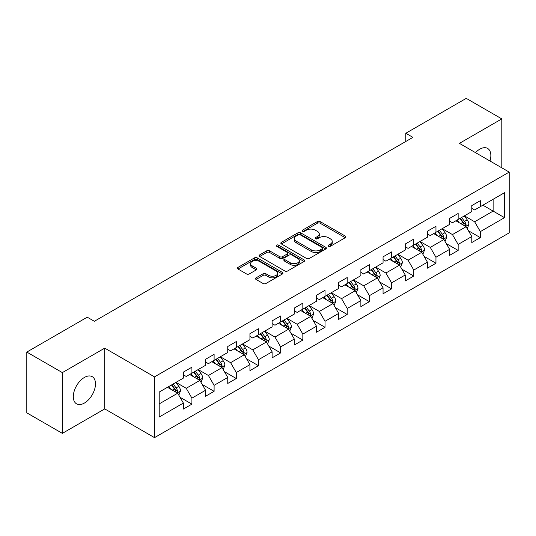 <?xml version="1.0" encoding="UTF-8"?>
<svg xmlns="http://www.w3.org/2000/svg" width="536" height="536" viewBox="0 0 536 536"><rect width="100%" height="100%" fill="white"/><g stroke="black" fill="none" stroke-linecap="round" stroke-linejoin="round"><path stroke-width="0.8" d="M328.481 246.265A1.38 0.797 0 0 0 330.437 246.265L345.271 237.703A1.977 1.139 0 0 0 345.847 236.899A1.977 1.139 0 0 0 345.271 236.088L320.139 221.582A1.977 1.139 0 0 0 317.352 221.582L302.518 230.145A1.38 0.797 0 0 0 302.11 230.708A1.38 0.797 0 0 0 302.518 231.277A1.38 0.797 0 0 0 304.475 231.277L306.391 230.165A6.318 3.645 0 0 1 315.322 230.165L317.419 231.378A6.318 3.645 0 0 1 319.268 233.951A6.318 3.645 0 0 1 317.419 236.53L315.503 237.642A1.38 0.797 0 0 0 315.094 238.205A1.38 0.797 0 0 0 315.503 238.768A1.38 0.797 0 0 0 317.453 238.768L319.376 237.662A6.318 3.645 0 0 1 328.307 237.662L330.404 238.868A6.318 3.645 0 0 1 332.253 241.448A6.318 3.645 0 0 1 330.404 244.027L328.481 245.14A1.38 0.797 0 0 0 328.079 245.702A1.38 0.797 0 0 0 328.481 246.265L328.481 245.14M84.4 403.065A15.685 9.058 120 0 0 94.644 389.243A15.685 9.058 120 0 0 92.239 376.674A15.685 9.058 120 0 0 84.4 377.451A15.685 9.058 120 0 0 74.149 391.273A15.685 9.058 120 0 0 76.554 403.843A15.685 9.058 120 0 0 84.4 403.065M489.998 161.014A15.685 9.058 120 0 0 487.606 148.412A15.685 9.058 120 0 0 479.76 149.189A15.685 9.058 120 0 0 475.492 152.639M256.067 277.836A1.977 1.139 0 0 0 255.491 278.646A1.977 1.139 0 0 0 256.067 279.45L263.116 283.517A1.977 1.139 0 0 0 265.91 283.517L282.378 274.01A1.977 1.139 0 0 0 282.961 273.206A1.977 1.139 0 0 0 282.378 272.395L257.253 257.89A1.977 1.139 0 0 0 254.459 257.89L237.991 267.404A1.977 1.139 0 0 0 237.415 268.208A1.977 1.139 0 0 0 237.991 269.012L246.506 273.93A1.977 1.139 0 0 0 249.294 273.93L256.349 269.856A1.977 1.139 0 0 0 256.925 269.052A1.977 1.139 0 0 0 256.349 268.248L252.121 265.809A5.28 3.049 0 0 1 250.58 263.652A5.28 3.049 0 0 1 253.836 260.838A5.28 3.049 0 0 1 259.591 261.494L276.134 271.049A5.28 3.049 0 0 1 277.682 273.206A5.28 3.049 0 0 1 274.419 276.02A5.28 3.049 0 0 1 268.663 275.357L265.91 273.769A1.977 1.139 0 0 0 263.116 273.769L256.067 277.836L256.067 279.45M104.734 348.139L62.357 372.607L26.8 352.078L26.8 412.841L62.357 433.369L104.734 408.901L154.509 437.637L154.509 376.875L104.734 348.139L104.734 408.901M501.803 167.828L501.803 118.891L459.426 143.36L509.2 172.096L154.509 376.875M501.803 118.891L466.253 98.363L405.806 133.263L405.806 141.471M26.8 352.078L87.241 317.185L94.356 321.285L412.921 137.363L405.806 133.263M306.532 258.453A1.977 1.139 0 0 0 309.326 258.453L325.794 248.945A1.977 1.139 0 0 0 326.37 248.141A1.977 1.139 0 0 0 325.794 247.331L300.669 232.825A1.977 1.139 0 0 0 297.875 232.825L281.407 242.339A1.977 1.139 0 0 0 280.824 243.143A1.977 1.139 0 0 0 281.407 243.947L306.532 258.453M277.139 246.567A1.38 0.797 0 0 1 278.539 246.761L278.539 245.12L304.086 259.866A1.977 1.139 0 0 1 304.669 260.67A1.977 1.139 0 0 1 304.086 261.474L287.618 270.988A1.977 1.139 0 0 1 284.824 270.988L259.699 256.483L259.699 254.868A1.977 1.139 0 0 0 259.116 255.672A1.977 1.139 0 0 0 259.699 256.483M259.699 254.868L266.747 250.801A1.977 1.139 0 0 1 269.541 250.801L279.732 256.684A1.977 1.139 0 0 0 282.519 256.684L287.195 253.984A1.977 1.139 0 0 0 287.778 253.173A1.977 1.139 0 0 0 287.195 252.369L276.589 246.245A1.38 0.797 0 0 1 276.181 245.682A1.38 0.797 0 0 1 277.038 244.945A1.38 0.797 0 0 1 278.539 245.12M154.509 437.637L509.2 232.859L509.2 172.096M180.036 397.277L191.915 404.137L191.915 398.141L205.569 390.262L205.569 396.251L214.099 391.327L214.099 385.33L227.753 377.451L227.753 383.448L236.289 378.517L236.289 372.527L249.937 364.641L249.937 370.637L258.473 365.706L258.473 359.716L272.127 351.83L272.127 357.827L280.656 352.902L280.656 346.906L294.311 339.027L294.311 345.017L302.84 340.092L302.84 334.096L316.495 326.216L316.495 332.206L325.03 327.282L325.03 321.285L338.685 313.406L338.685 319.402L347.214 314.471L347.214 308.481L360.869 300.596L360.869 306.592L369.398 301.668L369.398 295.671L383.052 287.785L383.052 293.782L391.588 288.857L391.588 282.861L405.236 274.981L405.236 280.971L413.772 276.047L413.772 270.05L427.427 262.171L427.427 268.168L435.956 263.236L435.956 257.247L449.61 249.361L449.61 255.357L458.146 250.426L458.146 244.436L471.794 236.55L471.794 242.547L480.33 237.622L480.33 231.626L504.51 217.67L504.51 192.705L493.127 199.278L493.127 211.097L504.51 217.67M191.915 404.137L183.379 409.062L183.379 403.065L159.205 417.028L159.205 392.064L183.379 378.108L183.379 372.111L191.915 367.187L191.915 373.183L205.569 365.297L205.569 359.301L214.099 354.376L214.099 360.373L227.753 352.487L227.753 346.497L236.289 341.566L236.289 347.562L249.937 339.683L249.937 333.687L258.473 328.762L258.473 334.752L272.127 326.873L272.127 320.876L280.656 315.952L280.656 321.942L294.311 314.062L294.311 308.066L302.84 303.142L302.84 309.138L316.495 301.252L316.495 295.262L325.03 290.331L325.03 296.328L338.685 288.442L338.685 282.452L347.214 277.527L347.214 283.517L360.869 275.638L360.869 269.642L369.398 264.717L369.398 270.707L383.052 262.828L383.052 256.831L391.588 251.907L391.588 257.903L405.236 250.017L405.236 244.027L413.772 239.096L413.772 245.093L427.427 237.207L427.427 231.217L435.956 226.286L435.956 232.282L449.61 224.403L449.61 218.407L458.146 213.482L458.146 219.472L471.794 211.593L471.794 205.596L480.33 200.672L480.33 206.668L504.51 192.705M189.637 374.497L199.881 380.406L186.227 388.292L175.982 382.376M183.379 374.825L186.227 376.466L191.915 373.183M186.227 388.292L191.915 398.141M199.881 380.406L205.569 390.262M211.827 361.686L222.065 367.596L208.41 375.481L198.173 369.565M205.569 362.014L208.41 363.656L214.099 360.373M208.41 375.481L214.099 385.33M222.065 367.596L227.753 377.451M234.011 348.876L244.249 354.792L230.594 362.671L220.356 356.762M227.753 349.204L230.594 350.846L236.289 347.562M230.594 362.671L236.289 372.527M244.249 354.792L249.937 364.641M256.195 336.065L266.439 341.981L252.784 349.861L242.54 343.951M249.937 336.394L252.784 338.035L258.473 334.752M252.784 349.861L258.473 359.716M266.439 341.981L272.127 351.83M278.378 323.262L288.623 329.171L274.968 337.05L264.73 331.141M272.127 323.59L274.968 325.231L280.656 321.942M274.968 337.05L280.656 346.906M288.623 329.171L294.311 339.027M300.569 310.451L310.806 316.361L297.152 324.247L286.914 318.33M294.311 310.78L297.152 312.421L302.84 309.138M297.152 324.247L302.84 334.096M310.806 316.361L316.495 326.216M322.752 297.641L332.99 303.55L319.342 311.436L309.098 305.527M316.495 297.969L319.342 299.611L325.03 296.328M319.342 311.436L325.03 321.285M332.99 303.55L338.685 313.406M344.936 284.83L355.18 290.747L341.526 298.626L331.288 292.716M338.685 285.159L341.526 286.8L347.214 283.517M341.526 298.626L347.214 308.481M355.18 290.747L360.869 300.596M367.127 272.02L377.364 277.936L363.71 285.815L353.472 279.906M360.869 272.355L363.71 273.997L369.398 270.707M363.71 285.815L369.398 295.671M377.364 277.936L383.052 287.785M389.31 259.216L399.548 265.126L385.9 273.012L375.656 267.096M383.052 259.545L385.9 261.186L391.588 257.903M385.9 273.012L391.588 282.861M399.548 265.126L405.236 274.981M411.494 246.406L421.738 252.315L408.084 260.201L397.846 254.285M405.236 246.734L408.084 248.376L413.772 245.093M408.084 260.201L413.772 270.05M421.738 252.315L427.427 262.171M433.684 233.595L443.922 239.512L430.267 247.391L420.03 241.481M427.427 233.924L430.267 235.565L435.956 232.282M430.267 247.391L435.956 257.247M443.922 239.512L449.61 249.361M455.868 220.785L466.106 226.701L452.458 234.58L442.213 228.671M449.61 221.113L452.458 222.762L458.146 219.472M452.458 234.58L458.146 244.436M466.106 226.701L471.794 236.55M482.889 205.188L493.127 211.097L474.641 221.77L464.404 215.861M471.794 208.31L474.641 209.951L480.33 206.668M474.641 221.77L480.33 231.626M62.357 372.607L62.357 433.369M159.205 403.889L177.691 393.216L167.453 387.3M177.691 393.216L183.379 403.065M468.457 230.761L480.33 237.622M446.267 243.572L458.146 250.426M424.083 256.382L435.956 263.236M401.9 269.193L413.772 276.047M379.709 282.003L391.588 288.857M357.525 294.807L369.398 301.668M335.342 307.617L347.214 314.471M313.151 320.428L325.03 327.282M290.968 333.238L302.84 340.092M268.784 346.042L280.656 352.902M246.594 358.852L258.473 365.706M224.41 371.662L236.289 378.517M202.226 384.473L214.099 391.327M329.037 246.46L330.404 245.669A6.318 3.645 0 0 0 332.253 243.089L332.253 241.448M319.268 233.951L319.268 235.599A6.318 3.645 0 0 1 317.419 238.178L316.052 238.962M345.244 237.716L320.139 223.224A1.977 1.139 0 0 0 317.352 223.224L303.068 231.472M325.767 248.959L300.669 234.466A1.977 1.139 0 0 0 297.875 234.466L281.427 243.96M322.304 248.704A1.38 0.797 0 0 0 322.712 248.141A1.38 0.797 0 0 0 322.304 247.572L300.247 234.842A1.38 0.797 0 0 0 298.297 234.842L296.267 236.008A6.318 3.645 0 0 0 294.418 238.587A6.318 3.645 0 0 0 296.267 241.167L311.349 249.87A6.318 3.645 0 0 0 320.28 249.87L322.304 248.704L322.304 250.345A1.38 0.797 0 0 0 322.712 249.783L322.712 248.141M294.418 238.587L294.418 240.229A6.318 3.645 0 0 0 296.267 242.808L296.267 241.167M322.304 250.345L320.28 251.511A6.318 3.645 0 0 1 311.349 251.511L296.267 242.808M259.726 256.496L266.747 252.443L266.747 250.801M287.778 253.173L287.778 254.821A1.977 1.139 0 0 1 287.195 255.625L282.519 258.325A1.977 1.139 0 0 1 279.732 258.325L269.541 252.443A1.977 1.139 0 0 0 266.747 252.443M278.539 246.761L304.059 261.494M290.304 262.787A5.28 3.049 0 0 0 296.06 263.451A5.28 3.049 0 0 0 299.316 260.63A5.28 3.049 0 0 0 297.768 258.473L291.946 255.109A1.977 1.139 0 0 0 289.152 255.109L284.475 257.809A1.977 1.139 0 0 0 283.899 258.613A1.977 1.139 0 0 0 284.475 259.424L290.304 262.787L290.304 264.429A5.28 3.049 0 0 0 296.06 265.092A5.28 3.049 0 0 0 299.316 262.272L299.316 260.63M283.899 258.613L283.899 260.255A1.977 1.139 0 0 0 284.475 261.065L284.475 259.424M290.304 264.429L284.475 261.065M277.682 273.206L277.682 274.847A5.28 3.049 0 0 1 274.419 277.661A5.28 3.049 0 0 1 268.663 277.005L265.91 275.41A1.977 1.139 0 0 0 263.116 275.41L256.094 279.464M250.58 263.652L250.58 265.293A5.28 3.049 0 0 0 252.121 267.451L252.121 265.809M256.322 269.876L252.121 267.451M282.351 274.023L257.253 259.531A1.977 1.139 0 0 0 254.459 259.531L238.018 269.025M467.231 228.644L468.926 224.383A5.327 3.075 -120 0 0 467.225 219.847L464.29 215.928M459.171 222.695L457.175 220.035M465.282 226.226L466.045 224.611A5.327 3.075 -120 0 0 464.518 221.408L461.583 217.489M460.25 218.259L463.506 222.608A2.714 1.568 60 0 1 464.002 223.432L466.045 224.611M459.881 218.474L462.816 222.393A5.327 3.075 60 0 1 464.337 225.596M445.048 241.455L446.736 237.193A5.327 3.075 -120 0 0 445.034 232.658L442.1 228.738M436.987 235.505L434.991 232.838M443.098 239.029L443.862 237.421A5.327 3.075 -120 0 0 442.334 234.212L439.399 230.299M438.066 231.07L441.322 235.411A2.714 1.568 60 0 1 441.811 236.235L443.862 237.421M437.691 231.284L440.625 235.197A5.327 3.075 60 0 1 442.153 238.406M422.857 254.265L424.552 250.004A5.327 3.075 -120 0 0 422.85 245.461L419.916 241.542M414.797 248.309L412.807 245.649M420.914 251.84L421.671 250.232A5.327 3.075 -120 0 0 420.15 247.022L417.216 243.103M415.876 243.873L419.132 248.222A2.714 1.568 60 0 1 419.628 249.046L421.671 250.232M415.507 244.088L418.442 248.007A5.327 3.075 60 0 1 419.969 251.216M400.673 267.075L402.368 262.808A5.327 3.075 -120 0 0 400.667 258.272L397.732 254.352M392.613 261.119L390.617 258.459M398.724 264.65L399.488 263.035A5.327 3.075 -120 0 0 397.96 259.833L395.025 255.913M393.692 256.684L396.948 261.032A2.714 1.568 60 0 1 397.444 261.856L399.488 263.035M393.323 256.898L396.258 260.818A5.327 3.075 60 0 1 397.779 264.02M378.49 279.879L380.178 275.618A5.327 3.075 -120 0 0 378.476 271.082L375.542 267.163M370.43 273.93L368.433 271.27M376.54 277.46L377.304 275.846A5.327 3.075 -120 0 0 375.776 272.643L372.842 268.724M371.508 269.494L374.765 273.842A2.714 1.568 60 0 1 375.254 274.666L377.304 275.846M371.133 269.709L374.068 273.628A5.327 3.075 60 0 1 375.595 276.831M356.299 292.69L357.994 288.428A5.327 3.075 -120 0 0 356.293 283.892L353.358 279.973M348.239 286.74L346.249 284.08M354.356 290.271L355.12 288.656A5.327 3.075 -120 0 0 353.593 285.447L350.658 281.534M349.318 282.305L352.574 286.646A2.714 1.568 60 0 1 353.07 287.477L355.12 288.656M348.949 282.519L351.884 286.438A5.327 3.075 60 0 1 353.412 289.641M334.116 305.5L335.811 301.239A5.327 3.075 -120 0 0 334.109 296.696L331.174 292.783M326.055 299.55L324.059 296.884M332.166 303.075L332.93 301.466A5.327 3.075 -120 0 0 331.409 298.257L328.468 294.338M327.134 295.108L330.39 299.457A2.714 1.568 60 0 1 330.886 300.281L332.93 301.466M326.766 295.323L329.7 299.242A5.327 3.075 60 0 1 331.221 302.451M311.932 318.31L313.62 314.049A5.327 3.075 -120 0 0 311.919 309.507L308.984 305.587M303.872 312.354L301.875 309.694M309.982 315.885L310.746 314.27A5.327 3.075 -120 0 0 309.218 311.068L306.284 307.148M304.95 307.919L308.207 312.267A2.714 1.568 60 0 1 308.696 313.091L310.746 314.27M304.575 308.133L307.51 312.053A5.327 3.075 60 0 1 309.038 315.262M289.748 331.114L291.437 326.853A5.327 3.075 -120 0 0 289.735 322.317L286.8 318.397M281.681 325.164L279.692 322.505M287.799 328.695L288.562 327.081A5.327 3.075 -120 0 0 287.035 323.878L284.1 319.959M282.76 320.729L286.016 325.077A2.714 1.568 60 0 1 286.512 325.901L288.562 327.081M282.392 320.943L285.326 324.863A5.327 3.075 60 0 1 286.854 328.065M267.558 343.924L269.253 339.663A5.327 3.075 -120 0 0 267.551 335.127L264.617 331.208M259.498 337.975L257.501 335.315M265.608 341.506L266.372 339.891A5.327 3.075 -120 0 0 264.851 336.688L261.91 332.769M260.576 333.539L263.833 337.888A2.714 1.568 60 0 1 264.328 338.712L266.372 339.891M260.208 333.754L263.143 337.673A5.327 3.075 60 0 1 264.67 340.876M245.374 356.735L247.063 352.474A5.327 3.075 -120 0 0 245.367 347.931L242.426 344.018M237.314 350.785L235.317 348.119M243.424 354.309L244.188 352.701A5.327 3.075 -120 0 0 242.661 349.492L239.726 345.579M238.393 346.35L241.649 350.691A2.714 1.568 60 0 1 242.138 351.516L244.188 352.701M238.018 346.564L240.959 350.477A5.327 3.075 60 0 1 242.48 353.686M223.19 369.545L224.879 365.284A5.327 3.075 -120 0 0 223.177 360.741L220.242 356.822M215.124 363.589L213.134 360.929M221.241 367.12L222.005 365.512A5.327 3.075 -120 0 0 220.477 362.303L217.542 358.383M216.209 359.154L219.465 363.502A2.714 1.568 60 0 1 219.954 364.326L222.005 365.512M215.834 359.368L218.768 363.287A5.327 3.075 60 0 1 220.296 366.497M201 382.356L202.695 378.088A5.327 3.075 -120 0 0 200.993 373.552L198.059 369.632M192.94 376.399L190.943 373.739M199.05 379.93L199.814 378.315A5.327 3.075 -120 0 0 198.293 375.113L195.352 371.193M194.019 371.964L197.275 376.312A2.714 1.568 60 0 1 197.771 377.136L199.814 378.315M193.65 372.178L196.585 376.098A5.327 3.075 60 0 1 198.112 379.3M178.816 395.159L180.505 390.898A5.327 3.075 -120 0 0 178.81 386.362L175.868 382.443M170.756 389.21L168.76 386.55M176.867 392.741L177.63 391.126A5.327 3.075 -120 0 0 176.103 387.923L173.168 384.004M171.835 384.774L175.091 389.123A2.714 1.568 60 0 1 175.587 389.947L177.63 391.126M171.46 384.989L174.401 388.908A5.327 3.075 60 0 1 175.922 392.111M330.404 245.669L330.404 244.027M315.503 238.768L315.503 237.642M317.419 238.178L317.419 236.53M302.518 231.277L302.518 230.145M317.352 223.224L317.352 221.582M320.139 223.224L320.139 221.582M345.271 237.703L345.271 236.088M281.407 243.947L281.407 242.339M297.875 234.466L297.875 232.825M300.669 234.466L300.669 232.825M325.794 248.945L325.794 247.331M311.349 251.511L311.349 249.87M320.28 251.511L320.28 249.87M269.541 252.443L269.541 250.801M279.732 258.325L279.732 256.684M282.519 258.325L282.519 256.684M287.195 255.625L287.195 253.984M304.086 261.474L304.086 259.866M263.116 275.41L263.116 273.769M265.91 275.41L265.91 273.769M268.663 277.005L268.663 275.357M256.349 269.856L256.349 268.248M237.991 269.012L237.991 267.404M254.459 259.531L254.459 257.89M257.253 259.531L257.253 257.89M282.378 274.01L282.378 272.395M465.583 226.393L468.886 224.49M464.518 221.408L467.225 219.847M460.732 223.592L462.816 222.393M443.399 239.203L446.702 237.294M442.334 234.212L445.034 232.658M438.542 236.403L440.625 235.197M421.209 252.014L424.519 250.104M420.15 247.022L422.85 245.461M416.358 249.213L418.442 248.007M399.025 264.824L402.328 262.915M397.96 259.833L400.667 258.272M394.174 262.024L396.258 260.818M376.842 277.635L380.145 275.725M375.776 272.643L378.476 271.082M371.984 274.827L374.068 273.628M354.651 290.438L357.961 288.529M353.593 285.447L356.293 283.892M349.8 287.638L351.884 286.438M332.467 303.249L335.771 301.339M331.409 298.257L334.109 296.696M327.617 300.448L329.7 299.242M310.284 316.059L313.587 314.15M309.218 311.068L311.919 309.507M305.426 313.259L307.51 312.053M288.093 328.87L291.403 326.96M287.035 323.878L289.735 322.317M283.243 326.062L285.326 324.863M265.91 341.673L269.213 339.764M264.851 336.688L267.551 335.127M261.059 338.873L263.143 337.673M243.726 354.484L247.029 352.574M242.661 349.492L245.367 347.931M238.868 351.683L240.959 350.477M221.535 367.294L224.845 365.385M220.477 362.303L223.177 360.741M216.685 364.493L218.768 363.287M199.352 380.104L202.662 378.195M198.293 375.113L200.993 373.552M194.501 377.304L196.585 376.098M177.168 392.908L180.471 391.005M176.103 387.923L178.81 386.362M172.311 390.108L174.401 388.908"/></g></svg>
